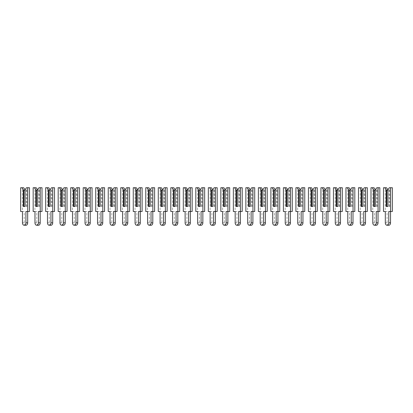 <?xml version="1.0" encoding="UTF-8"?>
<svg xmlns="http://www.w3.org/2000/svg" width="413" height="413" viewBox="0 0 413 413"><rect width="100%" height="100%" fill="white"/><g stroke="black" fill="none" stroke-linecap="round" stroke-linejoin="round"><path stroke-width="0.31" stroke-dasharray="2.06 1.55" d="M25.074 189.732L25.074 206.5L26.225 206.5L26.225 190.171L25.074 190.171L25.074 189.732L25.074 206.5L26.845 206.5L26.845 189.732L28.26 187.734L26.489 187.734M26.225 190.171L26.845 189.732M28.26 187.734L29.499 187.734M29.499 211.502L25.916 211.502M25.957 225.266A2.442 1.724 90 0 1 24.233 222.829L24.233 211.502L22.421 211.502L22.421 187.734L23.66 187.734M24.233 211.502L22.462 211.502M22.421 211.502L20.65 211.502M22.421 187.734L20.65 187.734M26.225 206.5L26.845 206.5M23.923 206.5L23.304 206.5M37.588 189.732L37.588 206.5L38.734 206.5L38.734 190.171L37.588 190.171L37.588 189.732L37.588 206.5L39.354 206.5L39.354 189.732L40.773 187.734L39.003 187.734M38.734 190.171L39.354 189.732M40.773 187.734L42.007 187.734M42.007 211.502L38.424 211.502M38.471 225.266A2.442 1.724 90 0 1 36.747 222.829L36.747 211.502L34.929 211.502L34.929 187.734L36.168 187.734M36.747 211.502L34.976 211.502M34.929 211.502L33.164 211.502M34.929 187.734L33.164 187.734M38.734 206.5L39.354 206.5M36.437 206.5L35.817 206.5M50.097 189.732L50.097 206.5L51.248 206.5L51.248 190.171L50.097 190.171L50.097 189.732L50.097 206.5L51.868 206.5L51.868 189.732L53.282 187.734L51.511 187.734M51.248 190.171L51.868 189.732M53.282 187.734L54.521 187.734M54.521 211.502L50.938 211.502M50.985 225.266A2.442 1.724 90 0 1 49.255 222.829L49.255 211.502L47.443 211.502L47.443 187.734L48.682 187.734M49.255 211.502L47.49 211.502M47.443 211.502L45.673 211.502M47.443 187.734L45.673 187.734M51.248 206.5L51.868 206.5M48.946 206.5L48.326 206.5M62.611 189.732L62.611 206.5L63.762 206.5L63.762 190.171L62.611 190.171L62.611 189.732L62.611 206.5L64.382 206.5L64.382 189.732L65.796 187.734L64.025 187.734M63.762 190.171L64.382 189.732M65.796 187.734L67.035 187.734M67.035 211.502L63.452 211.502M63.494 225.266A2.442 1.724 90 0 1 61.769 222.829L61.769 211.502L59.957 211.502L59.957 187.734L61.196 187.734M61.769 211.502L59.999 211.502M59.957 211.502L58.187 211.502M59.957 187.734L58.187 187.734M63.762 206.5L64.382 206.5M61.46 206.5L60.84 206.5M75.125 189.732L75.125 206.5L76.271 206.5L76.271 190.171L75.125 190.171L75.125 189.732L75.125 206.5L76.89 206.5L76.89 189.732L78.31 187.734L76.539 187.734M76.271 190.171L76.89 189.732M78.31 187.734L79.544 187.734M79.544 211.502L75.961 211.502M76.007 225.266A2.442 1.724 90 0 1 74.283 222.829L74.283 211.502L72.466 211.502L72.466 187.734L73.705 187.734M74.283 211.502L72.512 211.502M72.466 211.502L70.7 211.502M72.466 187.734L70.7 187.734M76.271 206.5L76.89 206.5M73.973 206.5L73.354 206.5M87.633 189.732L87.633 206.5L88.785 206.5L88.785 190.171L87.633 190.171L87.633 189.732L87.633 206.5L89.404 206.5L89.404 189.732L90.819 187.734L89.048 187.734M88.785 190.171L89.404 189.732M90.819 187.734L92.058 187.734M92.058 211.502L88.475 211.502M88.521 225.266A2.442 1.724 90 0 1 86.792 222.829L86.792 211.502L84.98 211.502L84.98 187.734L86.219 187.734M86.792 211.502L85.026 211.502M84.98 211.502L83.209 211.502M84.98 187.734L83.209 187.734M88.785 206.5L89.404 206.5M86.482 206.5L85.863 206.5M100.147 189.732L100.147 206.5L101.299 206.5L101.299 190.171L100.147 190.171L100.147 189.732L100.147 206.5L101.918 206.5L101.918 189.732L103.333 187.734L101.562 187.734M101.299 190.171L101.918 189.732M103.333 187.734L104.572 187.734M104.572 211.502L100.989 211.502M101.03 225.266A2.442 1.724 90 0 1 99.306 222.829L99.306 211.502L97.494 211.502L97.494 187.734L98.733 187.734M99.306 211.502L97.535 211.502M97.494 211.502L95.723 211.502M97.494 187.734L95.723 187.734M101.299 206.5L101.918 206.5M98.996 206.5L98.377 206.5M112.661 189.732L112.661 206.5L113.807 206.5L113.807 190.171L112.661 190.171L112.661 189.732L112.661 206.5L114.427 206.5L114.427 189.732L115.841 187.734L114.076 187.734M113.807 190.171L114.427 189.732M115.841 187.734L117.08 187.734M117.08 211.502L113.498 211.502M113.544 225.266A2.442 1.724 90 0 1 111.82 222.829L111.82 211.502L110.003 211.502L110.003 187.734L111.242 187.734M111.82 211.502L110.049 211.502M110.003 211.502L108.237 211.502M110.003 187.734L108.237 187.734M113.807 206.5L114.427 206.5M111.51 206.5L110.891 206.5M125.17 189.732L125.17 206.5L126.321 206.5L126.321 190.171L125.17 190.171L125.17 189.732L125.17 206.5L126.941 206.5L126.941 189.732L128.355 187.734L126.584 187.734M126.321 190.171L126.941 189.732M128.355 187.734L129.594 187.734M129.594 211.502L126.011 211.502M126.058 225.266A2.442 1.724 90 0 1 124.328 222.829L124.328 211.502L122.516 211.502L122.516 187.734L123.755 187.734M124.328 211.502L122.563 211.502M122.516 211.502L120.746 211.502M122.516 187.734L120.746 187.734M126.321 206.5L126.941 206.5M124.019 206.5L123.399 206.5M137.684 189.732L137.684 206.5L138.835 206.5L138.835 190.171L137.684 190.171L137.684 189.732L137.684 206.5L139.455 206.5L139.455 189.732L140.869 187.734L139.098 187.734M138.835 190.171L139.455 189.732M140.869 187.734L142.108 187.734M142.108 211.502L138.525 211.502M138.567 225.266A2.442 1.724 90 0 1 136.842 222.829L136.842 211.502L135.03 211.502L135.03 187.734L136.269 187.734M136.842 211.502L135.072 211.502M135.03 211.502L133.26 211.502M135.03 187.734L133.26 187.734M138.835 206.5L139.455 206.5M136.533 206.5L135.913 206.5M150.198 189.732L150.198 206.5L151.344 206.5L151.344 190.171L150.198 190.171L150.198 189.732L150.198 206.5L151.963 206.5L151.963 189.732L153.378 187.734L151.612 187.734M151.344 190.171L151.963 189.732M153.378 187.734L154.617 187.734M154.617 211.502L151.034 211.502M151.081 225.266A2.442 1.724 90 0 1 149.356 222.829L149.356 211.502L147.539 211.502L147.539 187.734L148.778 187.734M149.356 211.502L147.586 211.502M147.539 211.502L145.774 211.502M147.539 187.734L145.774 187.734M151.344 206.5L151.963 206.5M149.047 206.5L148.427 206.5M162.707 189.732L162.707 206.5L163.858 206.5L163.858 190.171L162.707 190.171L162.707 189.732L162.707 206.5L164.477 206.5L164.477 189.732L165.892 187.734L164.121 187.734M163.858 190.171L164.477 189.732M165.892 187.734L167.131 187.734M167.131 211.502L163.548 211.502M163.594 225.266A2.442 1.724 90 0 1 161.865 222.829L161.865 211.502L160.053 211.502L160.053 187.734L161.292 187.734M161.865 211.502L160.099 211.502M160.053 211.502L158.282 211.502M160.053 187.734L158.282 187.734M163.858 206.5L164.477 206.5M161.555 206.5L160.936 206.5M175.22 189.732L175.22 206.5L176.372 206.5L176.372 190.171L175.22 190.171L175.22 189.732L175.22 206.5L176.991 206.5L176.991 189.732L178.406 187.734L176.635 187.734M176.372 190.171L176.991 189.732M178.406 187.734L179.645 187.734M179.645 211.502L176.062 211.502M176.103 225.266A2.442 1.724 90 0 1 174.379 222.829L174.379 211.502L172.567 211.502L172.567 187.734L173.806 187.734M174.379 211.502L172.608 211.502M172.567 211.502L170.796 211.502M172.567 187.734L170.796 187.734M176.372 206.5L176.991 206.5M174.069 206.5L173.45 206.5M187.734 189.732L187.734 206.5L188.88 206.5L188.88 190.171L187.734 190.171L187.734 189.732L187.734 206.5L189.5 206.5L189.5 189.732L190.914 187.734L189.149 187.734M188.88 190.171L189.5 189.732M190.914 187.734L192.153 187.734M192.153 211.502L188.571 211.502M188.617 225.266A2.442 1.724 90 0 1 186.893 222.829L186.893 211.502L185.076 211.502L185.076 187.734L186.315 187.734M186.893 211.502L185.122 211.502M185.076 211.502L183.31 211.502M185.076 187.734L183.31 187.734M188.88 206.5L189.5 206.5M186.583 206.5L185.964 206.5M200.243 189.732L200.243 206.5L201.394 206.5L201.394 190.171L200.243 190.171L200.243 189.732L200.243 206.5L202.014 206.5L202.014 189.732L203.428 187.734L201.658 187.734M201.394 190.171L202.014 189.732M203.428 187.734L204.667 187.734M204.667 211.502L201.085 211.502M201.131 225.266A2.442 1.724 90 0 1 199.402 222.829L199.402 211.502L197.59 211.502L197.59 187.734L198.829 187.734M199.402 211.502L197.636 211.502M197.59 211.502L195.819 211.502M197.59 187.734L195.819 187.734M201.394 206.5L202.014 206.5M199.092 206.5L198.472 206.5M212.757 189.732L212.757 206.5L213.908 206.5L213.908 190.171L212.757 190.171L212.757 189.732L212.757 206.5L214.528 206.5L214.528 189.732L215.942 187.734L214.171 187.734M213.908 190.171L214.528 189.732M215.942 187.734L217.181 187.734M217.181 211.502L213.598 211.502M213.64 225.266A2.442 1.724 90 0 1 211.915 222.829L211.915 211.502L210.103 211.502L210.103 187.734L211.342 187.734M211.915 211.502L210.145 211.502M210.103 211.502L208.333 211.502M210.103 187.734L208.333 187.734M213.908 206.5L214.528 206.5M211.606 206.5L210.986 206.5M225.266 189.732L225.266 206.5L226.417 206.5L226.417 190.171L225.266 190.171L225.266 189.732L225.266 206.5L227.036 206.5L227.036 189.732L228.451 187.734L226.685 187.734M226.417 190.171L227.036 189.732M228.451 187.734L229.69 187.734M229.69 211.502L226.107 211.502M226.154 225.266A2.442 1.724 90 0 1 224.429 222.829L224.429 211.502L222.612 211.502L222.612 187.734L223.851 187.734M224.429 211.502L222.659 211.502M222.612 211.502L220.847 211.502M222.612 187.734L220.847 187.734M226.417 206.5L227.036 206.5M224.12 206.5L223.5 206.5M237.78 189.732L237.78 206.5L238.931 206.5L238.931 190.171L237.78 190.171L237.78 189.732L237.78 206.5L239.55 206.5L239.55 189.732L240.965 187.734L239.194 187.734M238.931 190.171L239.55 189.732M240.965 187.734L242.204 187.734M242.204 211.502L238.621 211.502M238.668 225.266A2.442 1.724 90 0 1 236.938 222.829L236.938 211.502L235.126 211.502L235.126 187.734L236.365 187.734M236.938 211.502L235.173 211.502M235.126 211.502L233.355 211.502M235.126 187.734L233.355 187.734M238.931 206.5L239.55 206.5M236.628 206.5L236.009 206.5M250.293 189.732L250.293 206.5L251.445 206.5L251.445 190.171L250.293 190.171L250.293 189.732L250.293 206.5L252.064 206.5L252.064 189.732L253.479 187.734L251.708 187.734M251.445 190.171L252.064 189.732M253.479 187.734L254.718 187.734M254.718 211.502L251.135 211.502M251.176 225.266A2.442 1.724 90 0 1 249.452 222.829L249.452 211.502L247.64 211.502L247.64 187.734L248.879 187.734M249.452 211.502L247.681 211.502M247.64 211.502L245.869 211.502M247.64 187.734L245.869 187.734M251.445 206.5L252.064 206.5M249.142 206.5L248.523 206.5M262.802 189.732L262.802 206.5L263.953 206.5L263.953 190.171L262.802 190.171L262.802 189.732L262.802 206.5L264.573 206.5L264.573 189.732L265.987 187.734L264.222 187.734M263.953 190.171L264.573 189.732M265.987 187.734L267.226 187.734M267.226 211.502L263.644 211.502M263.69 225.266A2.442 1.724 90 0 1 261.966 222.829L261.966 211.502L260.149 211.502L260.149 187.734L261.388 187.734M261.966 211.502L260.195 211.502M260.149 211.502L258.383 211.502M260.149 187.734L258.383 187.734M263.953 206.5L264.573 206.5M261.656 206.5L261.037 206.5M275.316 189.732L275.316 206.5L276.467 206.5L276.467 190.171L275.316 190.171L275.316 189.732L275.316 206.5L277.087 206.5L277.087 189.732L278.501 187.734L276.731 187.734M276.467 190.171L277.087 189.732M278.501 187.734L279.74 187.734M279.74 211.502L276.158 211.502M276.204 225.266A2.442 1.724 90 0 1 274.475 222.829L274.475 211.502L272.663 211.502L272.663 187.734L273.902 187.734M274.475 211.502L272.709 211.502M272.663 211.502L270.892 211.502M272.663 187.734L270.892 187.734M276.467 206.5L277.087 206.5M274.165 206.5L273.545 206.5M287.83 189.732L287.83 206.5L288.981 206.5L288.981 190.171L287.83 190.171L287.83 189.732L287.83 206.5L289.601 206.5L289.601 189.732L291.015 187.734L289.245 187.734M288.981 190.171L289.601 189.732M291.015 187.734L292.254 187.734M292.254 211.502L288.672 211.502M288.713 225.266A2.442 1.724 90 0 1 286.989 222.829L286.989 211.502L285.176 211.502L285.176 187.734L286.415 187.734M286.989 211.502L285.218 211.502M285.176 211.502L283.406 211.502M285.176 187.734L283.406 187.734M288.981 206.5L289.601 206.5M286.679 206.5L286.059 206.5M300.339 189.732L300.339 206.5L301.49 206.5L301.49 190.171L300.339 190.171L300.339 189.732L300.339 206.5L302.11 206.5L302.11 189.732L303.524 187.734L301.758 187.734M301.49 190.171L302.11 189.732M303.524 187.734L304.763 187.734M304.763 211.502L301.18 211.502M301.227 225.266A2.442 1.724 90 0 1 299.502 222.829L299.502 211.502L297.685 211.502L297.685 187.734L298.924 187.734M299.502 211.502L297.732 211.502M297.685 211.502L295.92 211.502M297.685 187.734L295.92 187.734M301.49 206.5L302.11 206.5M299.193 206.5L298.573 206.5M312.853 189.732L312.853 206.5L314.004 206.5L314.004 190.171L312.853 190.171L312.853 189.732L312.853 206.5L314.623 206.5L314.623 189.732L316.038 187.734L314.267 187.734M314.004 190.171L314.623 189.732M316.038 187.734L317.277 187.734M317.277 211.502L313.694 211.502M313.741 225.266A2.442 1.724 90 0 1 312.011 222.829L312.011 211.502L310.199 211.502L310.199 187.734L311.438 187.734M312.011 211.502L310.246 211.502M310.199 211.502L308.428 211.502M310.199 187.734L308.428 187.734M314.004 206.5L314.623 206.5M311.701 206.5L311.082 206.5M325.367 189.732L325.367 206.5L326.518 206.5L326.518 190.171L325.367 190.171L325.367 189.732L325.367 206.5L327.137 206.5L327.137 189.732L328.552 187.734L326.781 187.734M326.518 190.171L327.137 189.732M328.552 187.734L329.791 187.734M329.791 211.502L326.208 211.502M326.249 225.266A2.442 1.724 90 0 1 324.525 222.829L324.525 211.502L322.713 211.502L322.713 187.734L323.952 187.734M324.525 211.502L322.754 211.502M322.713 211.502L320.942 211.502M322.713 187.734L320.942 187.734M326.518 206.5L327.137 206.5M324.215 206.5L323.596 206.5M337.875 189.732L337.875 206.5L339.027 206.5L339.027 190.171L337.875 190.171L337.875 189.732L337.875 206.5L339.646 206.5L339.646 189.732L341.061 187.734L339.295 187.734M339.027 190.171L339.646 189.732M341.061 187.734L342.3 187.734M342.3 211.502L338.717 211.502M338.763 225.266A2.442 1.724 90 0 1 337.039 222.829L337.039 211.502L335.222 211.502L335.222 187.734L336.461 187.734M337.039 211.502L335.268 211.502M335.222 211.502L333.456 211.502M335.222 187.734L333.456 187.734M339.027 206.5L339.646 206.5M336.729 206.5L336.11 206.5M350.389 189.732L350.389 206.5L351.54 206.5L351.54 190.171L350.389 190.171L350.389 189.732L350.389 206.5L352.16 206.5L352.16 189.732L353.574 187.734L351.804 187.734M351.54 190.171L352.16 189.732M353.574 187.734L354.813 187.734M354.813 211.502L351.231 211.502M351.272 225.266A2.442 1.724 90 0 1 349.548 222.829L349.548 211.502L347.736 211.502L347.736 187.734L348.975 187.734M349.548 211.502L347.782 211.502M347.736 211.502L345.965 211.502M347.736 187.734L345.965 187.734M351.54 206.5L352.16 206.5M349.238 206.5L348.618 206.5M362.903 189.732L362.903 206.5L364.054 206.5L364.054 190.171L362.903 190.171L362.903 189.732L362.903 206.5L364.674 206.5L364.674 189.732L366.088 187.734L364.318 187.734M364.054 190.171L364.674 189.732M366.088 187.734L367.327 187.734M367.327 211.502L363.745 211.502M363.786 225.266A2.442 1.724 90 0 1 362.062 222.829L362.062 211.502L360.25 211.502L360.25 187.734L361.489 187.734M362.062 211.502L360.291 211.502M360.25 211.502L358.479 211.502M360.25 187.734L358.479 187.734M364.054 206.5L364.674 206.5M361.752 206.5L361.132 206.5M375.412 189.732L375.412 206.5L376.563 206.5L376.563 190.171L375.412 190.171L375.412 189.732L375.412 206.5L377.183 206.5L377.183 189.732L378.597 187.734L376.832 187.734M376.563 190.171L377.183 189.732M378.597 187.734L379.836 187.734M379.836 211.502L376.253 211.502M376.3 225.266A2.442 1.724 90 0 1 374.576 222.829L374.576 211.502L372.758 211.502L372.758 187.734L373.997 187.734M374.576 211.502L372.805 211.502M372.758 211.502L370.993 211.502M372.758 187.734L370.993 187.734M376.563 206.5L377.183 206.5M374.266 206.5L373.646 206.5M387.926 189.732L387.926 206.5L389.077 206.5L389.077 190.171L387.926 190.171L387.926 189.732L387.926 206.5L389.696 206.5L389.696 189.732L391.111 187.734L389.34 187.734M389.077 190.171L389.696 189.732M391.111 187.734L392.35 187.734M392.35 211.502L388.767 211.502M388.809 225.266A2.442 1.724 90 0 1 387.084 222.829L387.084 211.502L385.272 211.502L385.272 187.734L386.511 187.734M387.084 211.502L385.319 211.502M385.272 211.502L383.501 211.502M385.272 187.734L383.501 187.734M389.077 206.5L389.696 206.5M386.774 206.5L386.155 206.5M24.233 222.829L22.462 222.829M36.747 222.829L34.976 222.829M49.255 222.829L47.49 222.829M61.769 222.829L59.999 222.829M74.283 222.829L72.512 222.829M86.792 222.829L85.026 222.829M99.306 222.829L97.535 222.829M111.82 222.829L110.049 222.829M124.328 222.829L122.563 222.829M136.842 222.829L135.072 222.829M149.356 222.829L147.586 222.829M161.865 222.829L160.099 222.829M174.379 222.829L172.608 222.829M186.893 222.829L185.122 222.829M199.402 222.829L197.636 222.829M211.915 222.829L210.145 222.829M224.429 222.829L222.659 222.829M236.938 222.829L235.173 222.829M249.452 222.829L247.681 222.829M261.966 222.829L260.195 222.829M274.475 222.829L272.709 222.829M286.989 222.829L285.218 222.829M299.502 222.829L297.732 222.829M312.011 222.829L310.246 222.829M324.525 222.829L322.754 222.829M337.039 222.829L335.268 222.829M349.548 222.829L347.782 222.829M362.062 222.829L360.291 222.829M374.576 222.829L372.805 222.829M387.084 222.829L385.319 222.829"/><path stroke-width="0.62" d="M25.074 189.732L26.489 187.734L27.728 187.734L27.728 211.502L25.916 211.502L25.916 222.829A2.442 1.724 90 0 1 24.191 225.266A2.442 1.724 90 0 1 22.462 222.829L22.462 211.502L20.65 211.502L20.65 187.734L23.66 187.734L25.074 189.732L25.074 206.5L23.923 206.5L23.923 190.171L23.304 189.732L23.304 206.5L25.074 206.5L25.074 190.171L23.923 190.171M21.889 187.734L23.304 189.732M27.728 187.734L29.499 187.734L29.499 211.502L27.728 211.502M27.681 211.502L27.681 222.829A2.442 1.724 90 0 1 25.957 225.266L24.191 225.266M37.588 189.732L39.003 187.734L40.242 187.734L40.242 211.502L38.424 211.502L38.424 222.829A2.442 1.724 90 0 1 36.7 225.266A2.442 1.724 90 0 1 34.976 222.829L34.976 211.502L33.164 211.502L33.164 187.734L36.168 187.734L37.588 189.732L37.588 206.5L36.437 206.5L36.437 190.171L35.817 189.732L35.817 206.5L37.588 206.5L37.588 190.171L36.437 190.171M34.403 187.734L35.817 189.732M40.242 187.734L42.007 187.734L42.007 211.502L40.242 211.502M40.195 211.502L40.195 222.829A2.442 1.724 90 0 1 38.471 225.266L36.7 225.266M50.097 189.732L51.511 187.734L52.75 187.734L52.75 211.502L50.938 211.502L50.938 222.829A2.442 1.724 90 0 1 49.214 225.266A2.442 1.724 90 0 1 47.49 222.829L47.49 211.502L45.673 211.502L45.673 187.734L48.682 187.734L50.097 189.732L50.097 206.5L48.946 206.5L48.946 190.171L48.326 189.732L48.326 206.5L50.097 206.5L50.097 190.171L48.946 190.171M46.912 187.734L48.326 189.732M52.75 187.734L54.521 187.734L54.521 211.502L52.75 211.502M52.709 211.502L52.709 222.829A2.442 1.724 90 0 1 50.985 225.266L49.214 225.266M62.611 189.732L64.025 187.734L65.264 187.734L65.264 211.502L63.452 211.502L63.452 222.829A2.442 1.724 90 0 1 61.728 225.266A2.442 1.724 90 0 1 59.999 222.829L59.999 211.502L58.187 211.502L58.187 187.734L61.196 187.734L62.611 189.732L62.611 206.5L61.46 206.5L61.46 190.171L60.84 189.732L60.84 206.5L62.611 206.5L62.611 190.171L61.46 190.171M59.426 187.734L60.84 189.732M65.264 187.734L67.035 187.734L67.035 211.502L65.264 211.502M65.218 211.502L65.218 222.829A2.442 1.724 90 0 1 63.494 225.266L61.728 225.266M75.125 189.732L76.539 187.734L77.778 187.734L77.778 211.502L75.961 211.502L75.961 222.829A2.442 1.724 90 0 1 74.237 225.266A2.442 1.724 90 0 1 72.512 222.829L72.512 211.502L70.7 211.502L70.7 187.734L73.705 187.734L75.125 189.732L75.125 206.5L73.973 206.5L73.973 190.171L73.354 189.732L73.354 206.5L75.125 206.5L75.125 190.171L73.973 190.171M71.939 187.734L73.354 189.732M77.778 187.734L79.544 187.734L79.544 211.502L77.778 211.502M77.732 211.502L77.732 222.829A2.442 1.724 90 0 1 76.007 225.266L74.237 225.266M87.633 189.732L89.048 187.734L90.287 187.734L90.287 211.502L88.475 211.502L88.475 222.829A2.442 1.724 90 0 1 86.751 225.266A2.442 1.724 90 0 1 85.026 222.829L85.026 211.502L83.209 211.502L83.209 187.734L86.219 187.734L87.633 189.732L87.633 206.5L86.482 206.5L86.482 190.171L85.863 189.732L85.863 206.5L87.633 206.5L87.633 190.171L86.482 190.171M84.448 187.734L85.863 189.732M90.287 187.734L92.058 187.734L92.058 211.502L90.287 211.502M90.246 211.502L90.246 222.829A2.442 1.724 90 0 1 88.521 225.266L86.751 225.266M100.147 189.732L101.562 187.734L102.801 187.734L102.801 211.502L100.989 211.502L100.989 222.829A2.442 1.724 90 0 1 99.259 225.266A2.442 1.724 90 0 1 97.535 222.829L97.535 211.502L95.723 211.502L95.723 187.734L98.733 187.734L100.147 189.732L100.147 206.5L98.996 206.5L98.996 190.171L98.377 189.732L98.377 206.5L100.147 206.5L100.147 190.171L98.996 190.171M96.962 187.734L98.377 189.732M102.801 187.734L104.572 187.734L104.572 211.502L102.801 211.502M102.754 211.502L102.754 222.829A2.442 1.724 90 0 1 101.03 225.266L99.259 225.266M112.661 189.732L114.076 187.734L115.315 187.734L115.315 211.502L113.498 211.502L113.498 222.829A2.442 1.724 90 0 1 111.773 225.266A2.442 1.724 90 0 1 110.049 222.829L110.049 211.502L108.237 211.502L108.237 187.734L111.242 187.734L112.661 189.732L112.661 206.5L111.51 206.5L111.51 190.171L110.891 189.732L110.891 206.5L112.661 206.5L112.661 190.171L111.51 190.171M109.476 187.734L110.891 189.732M115.315 187.734L117.08 187.734L117.08 211.502L115.315 211.502M115.268 211.502L115.268 222.829A2.442 1.724 90 0 1 113.544 225.266L111.773 225.266M125.17 189.732L126.584 187.734L127.823 187.734L127.823 211.502L126.011 211.502L126.011 222.829A2.442 1.724 90 0 1 124.287 225.266A2.442 1.724 90 0 1 122.563 222.829L122.563 211.502L120.746 211.502L120.746 187.734L123.755 187.734L125.17 189.732L125.17 206.5L124.019 206.5L124.019 190.171L123.399 189.732L123.399 206.5L125.17 206.5L125.17 190.171L124.019 190.171M121.985 187.734L123.399 189.732M127.823 187.734L129.594 187.734L129.594 211.502L127.823 211.502M127.782 211.502L127.782 222.829A2.442 1.724 90 0 1 126.058 225.266L124.287 225.266M137.684 189.732L139.098 187.734L140.337 187.734L140.337 211.502L138.525 211.502L138.525 222.829A2.442 1.724 90 0 1 136.796 225.266A2.442 1.724 90 0 1 135.072 222.829L135.072 211.502L133.26 211.502L133.26 187.734L136.269 187.734L137.684 189.732L137.684 206.5L136.533 206.5L136.533 190.171L135.913 189.732L135.913 206.5L137.684 206.5L137.684 190.171L136.533 190.171M134.499 187.734L135.913 189.732M140.337 187.734L142.108 187.734L142.108 211.502L140.337 211.502M140.291 211.502L140.291 222.829A2.442 1.724 90 0 1 138.567 225.266L136.796 225.266M150.198 189.732L151.612 187.734L152.851 187.734L152.851 211.502L151.034 211.502L151.034 222.829A2.442 1.724 90 0 1 149.31 225.266A2.442 1.724 90 0 1 147.586 222.829L147.586 211.502L145.774 211.502L145.774 187.734L148.778 187.734L150.198 189.732L150.198 206.5L149.047 206.5L149.047 190.171L148.427 189.732L148.427 206.5L150.198 206.5L150.198 190.171L149.047 190.171M147.013 187.734L148.427 189.732M152.851 187.734L154.617 187.734L154.617 211.502L152.851 211.502M152.805 211.502L152.805 222.829A2.442 1.724 90 0 1 151.081 225.266L149.31 225.266M162.707 189.732L164.121 187.734L165.36 187.734L165.36 211.502L163.548 211.502L163.548 222.829A2.442 1.724 90 0 1 161.824 225.266A2.442 1.724 90 0 1 160.099 222.829L160.099 211.502L158.282 211.502L158.282 187.734L161.292 187.734L162.707 189.732L162.707 206.5L161.555 206.5L161.555 190.171L160.936 189.732L160.936 206.5L162.707 206.5L162.707 190.171L161.555 190.171M159.521 187.734L160.936 189.732M165.36 187.734L167.131 187.734L167.131 211.502L165.36 211.502M165.319 211.502L165.319 222.829A2.442 1.724 90 0 1 163.594 225.266L161.824 225.266M175.22 189.732L176.635 187.734L177.874 187.734L177.874 211.502L176.062 211.502L176.062 222.829A2.442 1.724 90 0 1 174.332 225.266A2.442 1.724 90 0 1 172.608 222.829L172.608 211.502L170.796 211.502L170.796 187.734L173.806 187.734L175.22 189.732L175.22 206.5L174.069 206.5L174.069 190.171L173.45 189.732L173.45 206.5L175.22 206.5L175.22 190.171L174.069 190.171M172.035 187.734L173.45 189.732M177.874 187.734L179.645 187.734L179.645 211.502L177.874 211.502M177.827 211.502L177.827 222.829A2.442 1.724 90 0 1 176.103 225.266L174.332 225.266M187.734 189.732L189.149 187.734L190.388 187.734L190.388 211.502L188.571 211.502L188.571 222.829A2.442 1.724 90 0 1 186.846 225.266A2.442 1.724 90 0 1 185.122 222.829L185.122 211.502L183.31 211.502L183.31 187.734L186.315 187.734L187.734 189.732L187.734 206.5L186.583 206.5L186.583 190.171L185.964 189.732L185.964 206.5L187.734 206.5L187.734 190.171L186.583 190.171M184.549 187.734L185.964 189.732M190.388 187.734L192.153 187.734L192.153 211.502L190.388 211.502M190.341 211.502L190.341 222.829A2.442 1.724 90 0 1 188.617 225.266L186.846 225.266M200.243 189.732L201.658 187.734L202.897 187.734L202.897 211.502L201.085 211.502L201.085 222.829A2.442 1.724 90 0 1 199.36 225.266A2.442 1.724 90 0 1 197.636 222.829L197.636 211.502L195.819 211.502L195.819 187.734L198.829 187.734L200.243 189.732L200.243 206.5L199.092 206.5L199.092 190.171L198.472 189.732L198.472 206.5L200.243 206.5L200.243 190.171L199.092 190.171M197.058 187.734L198.472 189.732M202.897 187.734L204.667 187.734L204.667 211.502L202.897 211.502M202.855 211.502L202.855 222.829A2.442 1.724 90 0 1 201.131 225.266L199.36 225.266M212.757 189.732L214.171 187.734L215.41 187.734L215.41 211.502L213.598 211.502L213.598 222.829A2.442 1.724 90 0 1 211.869 225.266A2.442 1.724 90 0 1 210.145 222.829L210.145 211.502L208.333 211.502L208.333 187.734L211.342 187.734L212.757 189.732L212.757 206.5L211.606 206.5L211.606 190.171L210.986 189.732L210.986 206.5L212.757 206.5L212.757 190.171L211.606 190.171M209.572 187.734L210.986 189.732M215.41 187.734L217.181 187.734L217.181 211.502L215.41 211.502M215.364 211.502L215.364 222.829A2.442 1.724 90 0 1 213.64 225.266L211.869 225.266M225.266 189.732L226.685 187.734L227.924 187.734L227.924 211.502L226.107 211.502L226.107 222.829A2.442 1.724 90 0 1 224.383 225.266A2.442 1.724 90 0 1 222.659 222.829L222.659 211.502L220.847 211.502L220.847 187.734L223.851 187.734L225.266 189.732L225.266 206.5L224.12 206.5L224.12 190.171L223.5 189.732L223.5 206.5L225.266 206.5L225.266 190.171L224.12 190.171M222.086 187.734L223.5 189.732M227.924 187.734L229.69 187.734L229.69 211.502L227.924 211.502M227.878 211.502L227.878 222.829A2.442 1.724 90 0 1 226.154 225.266L224.383 225.266M237.78 189.732L239.194 187.734L240.433 187.734L240.433 211.502L238.621 211.502L238.621 222.829A2.442 1.724 90 0 1 236.897 225.266A2.442 1.724 90 0 1 235.173 222.829L235.173 211.502L233.355 211.502L233.355 187.734L236.365 187.734L237.78 189.732L237.78 206.5L236.628 206.5L236.628 190.171L236.009 189.732L236.009 206.5L237.78 206.5L237.78 190.171L236.628 190.171M234.594 187.734L236.009 189.732M240.433 187.734L242.204 187.734L242.204 211.502L240.433 211.502M240.392 211.502L240.392 222.829A2.442 1.724 90 0 1 238.668 225.266L236.897 225.266M250.293 189.732L251.708 187.734L252.947 187.734L252.947 211.502L251.135 211.502L251.135 222.829A2.442 1.724 90 0 1 249.406 225.266A2.442 1.724 90 0 1 247.681 222.829L247.681 211.502L245.869 211.502L245.869 187.734L248.879 187.734L250.293 189.732L250.293 206.5L249.142 206.5L249.142 190.171L248.523 189.732L248.523 206.5L250.293 206.5L250.293 190.171L249.142 190.171M247.108 187.734L248.523 189.732M252.947 187.734L254.718 187.734L254.718 211.502L252.947 211.502M252.901 211.502L252.901 222.829A2.442 1.724 90 0 1 251.176 225.266L249.406 225.266M262.802 189.732L264.222 187.734L265.461 187.734L265.461 211.502L263.644 211.502L263.644 222.829A2.442 1.724 90 0 1 261.919 225.266A2.442 1.724 90 0 1 260.195 222.829L260.195 211.502L258.383 211.502L258.383 187.734L261.388 187.734L262.802 189.732L262.802 206.5L261.656 206.5L261.656 190.171L261.037 189.732L261.037 206.5L262.802 206.5L262.802 190.171L261.656 190.171M259.622 187.734L261.037 189.732M265.461 187.734L267.226 187.734L267.226 211.502L265.461 211.502M265.414 211.502L265.414 222.829A2.442 1.724 90 0 1 263.69 225.266L261.919 225.266M275.316 189.732L276.731 187.734L277.97 187.734L277.97 211.502L276.158 211.502L276.158 222.829A2.442 1.724 90 0 1 274.433 225.266A2.442 1.724 90 0 1 272.709 222.829L272.709 211.502L270.892 211.502L270.892 187.734L273.902 187.734L275.316 189.732L275.316 206.5L274.165 206.5L274.165 190.171L273.545 189.732L273.545 206.5L275.316 206.5L275.316 190.171L274.165 190.171M272.131 187.734L273.545 189.732M277.97 187.734L279.74 187.734L279.74 211.502L277.97 211.502M277.928 211.502L277.928 222.829A2.442 1.724 90 0 1 276.204 225.266L274.433 225.266M287.83 189.732L289.245 187.734L290.484 187.734L290.484 211.502L288.672 211.502L288.672 222.829A2.442 1.724 90 0 1 286.942 225.266A2.442 1.724 90 0 1 285.218 222.829L285.218 211.502L283.406 211.502L283.406 187.734L286.415 187.734L287.83 189.732L287.83 206.5L286.679 206.5L286.679 190.171L286.059 189.732L286.059 206.5L287.83 206.5L287.83 190.171L286.679 190.171M284.645 187.734L286.059 189.732M290.484 187.734L292.254 187.734L292.254 211.502L290.484 211.502M290.437 211.502L290.437 222.829A2.442 1.724 90 0 1 288.713 225.266L286.942 225.266M300.339 189.732L301.758 187.734L302.997 187.734L302.997 211.502L301.18 211.502L301.18 222.829A2.442 1.724 90 0 1 299.456 225.266A2.442 1.724 90 0 1 297.732 222.829L297.732 211.502L295.92 211.502L295.92 187.734L298.924 187.734L300.339 189.732L300.339 206.5L299.193 206.5L299.193 190.171L298.573 189.732L298.573 206.5L300.339 206.5L300.339 190.171L299.193 190.171M297.159 187.734L298.573 189.732M302.997 187.734L304.763 187.734L304.763 211.502L302.997 211.502M302.951 211.502L302.951 222.829A2.442 1.724 90 0 1 301.227 225.266L299.456 225.266M312.853 189.732L314.267 187.734L315.506 187.734L315.506 211.502L313.694 211.502L313.694 222.829A2.442 1.724 90 0 1 311.97 225.266A2.442 1.724 90 0 1 310.246 222.829L310.246 211.502L308.428 211.502L308.428 187.734L311.438 187.734L312.853 189.732L312.853 206.5L311.701 206.5L311.701 190.171L311.082 189.732L311.082 206.5L312.853 206.5L312.853 190.171L311.701 190.171M309.667 187.734L311.082 189.732M315.506 187.734L317.277 187.734L317.277 211.502L315.506 211.502M315.465 211.502L315.465 222.829A2.442 1.724 90 0 1 313.741 225.266L311.97 225.266M325.367 189.732L326.781 187.734L328.02 187.734L328.02 211.502L326.208 211.502L326.208 222.829A2.442 1.724 90 0 1 324.479 225.266A2.442 1.724 90 0 1 322.754 222.829L322.754 211.502L320.942 211.502L320.942 187.734L323.952 187.734L325.367 189.732L325.367 206.5L324.215 206.5L324.215 190.171L323.596 189.732L323.596 206.5L325.367 206.5L325.367 190.171L324.215 190.171M322.181 187.734L323.596 189.732M328.02 187.734L329.791 187.734L329.791 211.502L328.02 211.502M327.974 211.502L327.974 222.829A2.442 1.724 90 0 1 326.249 225.266L324.479 225.266M337.875 189.732L339.295 187.734L340.534 187.734L340.534 211.502L338.717 211.502L338.717 222.829A2.442 1.724 90 0 1 336.993 225.266A2.442 1.724 90 0 1 335.268 222.829L335.268 211.502L333.456 211.502L333.456 187.734L336.461 187.734L337.875 189.732L337.875 206.5L336.729 206.5L336.729 190.171L336.11 189.732L336.11 206.5L337.875 206.5L337.875 190.171L336.729 190.171M334.69 187.734L336.11 189.732M340.534 187.734L342.3 187.734L342.3 211.502L340.534 211.502M340.488 211.502L340.488 222.829A2.442 1.724 90 0 1 338.763 225.266L336.993 225.266M350.389 189.732L351.804 187.734L353.043 187.734L353.043 211.502L351.231 211.502L351.231 222.829A2.442 1.724 90 0 1 349.506 225.266A2.442 1.724 90 0 1 347.782 222.829L347.782 211.502L345.965 211.502L345.965 187.734L348.975 187.734L350.389 189.732L350.389 206.5L349.238 206.5L349.238 190.171L348.618 189.732L348.618 206.5L350.389 206.5L350.389 190.171L349.238 190.171M347.204 187.734L348.618 189.732M353.043 187.734L354.813 187.734L354.813 211.502L353.043 211.502M353.001 211.502L353.001 222.829A2.442 1.724 90 0 1 351.272 225.266L349.506 225.266M362.903 189.732L364.318 187.734L365.557 187.734L365.557 211.502L363.745 211.502L363.745 222.829A2.442 1.724 90 0 1 362.015 225.266A2.442 1.724 90 0 1 360.291 222.829L360.291 211.502L358.479 211.502L358.479 187.734L361.489 187.734L362.903 189.732L362.903 206.5L361.752 206.5L361.752 190.171L361.132 189.732L361.132 206.5L362.903 206.5L362.903 190.171L361.752 190.171M359.718 187.734L361.132 189.732M365.557 187.734L367.327 187.734L367.327 211.502L365.557 211.502M365.51 211.502L365.51 222.829A2.442 1.724 90 0 1 363.786 225.266L362.015 225.266M375.412 189.732L376.832 187.734L378.071 187.734L378.071 211.502L376.253 211.502L376.253 222.829A2.442 1.724 90 0 1 374.529 225.266A2.442 1.724 90 0 1 372.805 222.829L372.805 211.502L370.993 211.502L370.993 187.734L373.997 187.734L375.412 189.732L375.412 206.5L374.266 206.5L374.266 190.171L373.646 189.732L373.646 206.5L375.412 206.5L375.412 190.171L374.266 190.171M372.227 187.734L373.646 189.732M378.071 187.734L379.836 187.734L379.836 211.502L378.071 211.502M378.024 211.502L378.024 222.829A2.442 1.724 90 0 1 376.3 225.266L374.529 225.266M387.926 189.732L389.34 187.734L390.579 187.734L390.579 211.502L388.767 211.502L388.767 222.829A2.442 1.724 90 0 1 387.043 225.266A2.442 1.724 90 0 1 385.319 222.829L385.319 211.502L383.501 211.502L383.501 187.734L386.511 187.734L387.926 189.732L387.926 206.5L386.774 206.5L386.774 190.171L386.155 189.732L386.155 206.5L387.926 206.5L387.926 190.171L386.774 190.171M384.74 187.734L386.155 189.732M390.579 187.734L392.35 187.734L392.35 211.502L390.579 211.502M390.538 211.502L390.538 222.829A2.442 1.724 90 0 1 388.809 225.266L387.043 225.266M27.681 222.829L25.916 222.829M40.195 222.829L38.424 222.829M52.709 222.829L50.938 222.829M65.218 222.829L63.452 222.829M77.732 222.829L75.961 222.829M90.246 222.829L88.475 222.829M102.754 222.829L100.989 222.829M115.268 222.829L113.498 222.829M127.782 222.829L126.011 222.829M140.291 222.829L138.525 222.829M152.805 222.829L151.034 222.829M165.319 222.829L163.548 222.829M177.827 222.829L176.062 222.829M190.341 222.829L188.571 222.829M202.855 222.829L201.085 222.829M215.364 222.829L213.598 222.829M227.878 222.829L226.107 222.829M240.392 222.829L238.621 222.829M252.901 222.829L251.135 222.829M265.414 222.829L263.644 222.829M277.928 222.829L276.158 222.829M290.437 222.829L288.672 222.829M302.951 222.829L301.18 222.829M315.465 222.829L313.694 222.829M327.974 222.829L326.208 222.829M340.488 222.829L338.717 222.829M353.001 222.829L351.231 222.829M365.51 222.829L363.745 222.829M378.024 222.829L376.253 222.829M390.538 222.829L388.767 222.829"/></g></svg>
